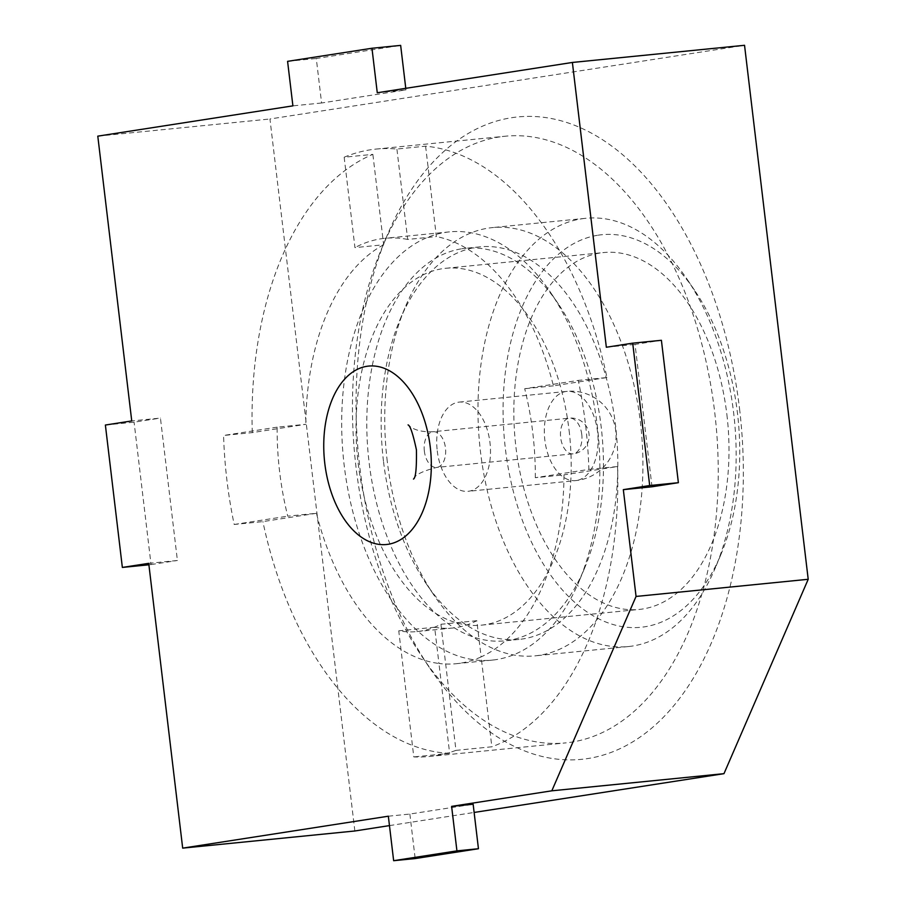 <?xml version="1.0" encoding="UTF-8"?>
<svg xmlns="http://www.w3.org/2000/svg" width="906" height="906" viewBox="0 0 906 906"><rect width="100%" height="100%" fill="white"/><g stroke="black" fill="none" stroke-linecap="round" stroke-linejoin="round"><path stroke-width="0.68" stroke-dasharray="4.53 3.4" d="M377.27 92.752L405.967 89.887L321.596 102.99L316.285 58.494L400.656 45.391M405.967 89.887L405.775 88.324M388.346 816.204L409.863 814.052L473.147 804.234M389.467 825.604L474.121 812.456M598.073 235.198A197.248 117.293 84.3 0 1 694.574 290.282A197.248 117.293 84.3 0 1 737.439 412.977A197.248 117.293 84.3 0 1 720.904 554.506A197.248 117.293 84.3 0 1 644.766 626.793A197.248 117.293 84.3 0 1 505.412 449.002A197.248 117.293 84.3 0 1 598.073 235.198M726.884 414.62A179.32 106.625 84.3 0 1 639.206 609.432A179.32 106.625 84.3 0 1 515.956 447.371A179.32 106.625 84.3 0 1 603.645 252.559A179.32 106.625 84.3 0 1 726.884 414.62M581.607 218.822A215.186 127.95 84.3 0 1 585.74 218.301A215.186 127.95 84.3 0 1 686.884 278.912A215.186 127.95 84.3 0 1 733.634 412.774A215.186 127.95 84.3 0 1 715.604 567.156A215.186 127.95 84.3 0 1 632.547 646.023A215.186 127.95 84.3 0 1 628.413 646.544A215.186 127.95 84.3 0 1 480.52 452.071A215.186 127.95 84.3 0 1 581.607 218.822M387.27 461.369A215.186 127.95 84.3 0 1 405.299 306.975A215.186 127.95 84.3 0 1 492.49 227.587A215.186 127.95 84.3 0 1 640.383 422.06A215.186 127.95 84.3 0 1 535.163 655.842A215.186 127.95 84.3 0 1 434.019 595.219A215.186 127.95 84.3 0 1 387.27 461.369M383.465 461.154A197.248 117.293 84.3 0 1 399.999 319.637A197.248 117.293 84.3 0 1 479.92 246.862A197.248 117.293 84.3 0 1 615.491 425.129A197.248 117.293 84.3 0 1 519.036 639.421A197.248 117.293 84.3 0 1 426.33 583.86A197.248 117.293 84.3 0 1 383.465 461.154M461.788 248.776A197.248 117.293 84.3 0 1 465.571 248.289A197.248 117.293 84.3 0 1 558.289 303.861A197.248 117.293 84.3 0 1 601.142 426.556A197.248 117.293 84.3 0 1 584.608 568.085A197.248 117.293 84.3 0 1 508.481 640.372A197.248 117.293 84.3 0 1 504.687 640.848A197.248 117.293 84.3 0 1 369.116 462.581A197.248 117.293 84.3 0 1 461.788 248.776M496.25 659.602A215.186 127.95 84.3 0 1 492.117 660.123A215.186 127.95 84.3 0 1 344.223 465.65A215.186 127.95 84.3 0 1 445.31 232.412A215.186 127.95 84.3 0 1 449.455 231.879A215.186 127.95 84.3 0 1 550.588 292.502A215.186 127.95 84.3 0 1 597.348 426.352A215.186 127.95 84.3 0 1 579.308 580.746A215.186 127.95 84.3 0 1 496.25 659.602M535.31 477.711A215.186 127.95 -95.7 0 0 532.785 432.785A215.186 127.95 -95.7 0 0 524.699 388.719L578.266 380.395A304.846 181.268 84.3 0 1 585.514 424.597A304.846 181.268 84.3 0 1 588.877 469.399L535.31 477.711L564.008 474.857A215.186 127.95 -95.7 0 1 481.131 656.907L476.805 620.701A179.32 106.625 84.3 0 1 452.694 628.017A179.32 106.625 84.3 0 1 434.62 627.246L438.946 663.464A215.186 127.95 -95.7 0 0 456.25 663.702A215.186 127.95 -95.7 0 0 481.131 656.907L491.845 746.793L455.978 750.372L440.939 624.279A179.32 106.625 84.3 0 1 416.828 631.584A179.32 106.625 84.3 0 1 398.753 630.825L413.793 756.918A304.846 181.268 84.3 0 0 429.274 756.487L565.571 742.909A304.846 181.268 84.3 0 1 422.287 657.031A304.846 181.268 84.3 0 1 356.047 467.405A304.846 181.268 84.3 0 1 381.607 248.686A304.846 181.268 84.3 0 1 505.118 136.228A304.846 181.268 84.3 0 1 714.641 411.732A304.846 181.268 84.3 0 1 565.571 742.909M316.443 513.294L262.887 521.607L234.19 524.472A304.846 181.268 84.3 0 1 226.93 480.271A304.846 181.268 84.3 0 1 223.578 435.469L252.276 432.615L305.832 424.302L277.134 427.156A215.186 127.95 -95.7 0 0 279.671 472.083A215.186 127.95 -95.7 0 0 287.746 516.16L316.443 513.294A215.186 127.95 -95.7 0 0 438.946 663.464L449.659 753.35L413.793 756.918M252.276 432.615A304.846 181.268 84.3 0 1 372.864 154.36L344.167 157.225A304.846 181.268 84.3 0 1 376.001 149.094A304.846 181.268 84.3 0 1 396.907 149.037L425.594 146.172A304.846 181.268 84.3 0 1 606.952 377.542L578.266 380.395M277.134 427.156L223.578 435.469M344.167 157.225L354.948 247.621L383.646 244.756L372.864 154.36M354.846 830.983L269.943 118.992L744.539 45.3M739.534 408.663A322.774 191.925 84.3 0 1 651.154 728.605A322.774 191.925 84.3 0 1 429.988 668.402A322.774 191.925 84.3 0 1 359.852 467.621A322.774 191.925 84.3 0 1 386.907 236.036A322.774 191.925 84.3 0 1 585.672 130.17A322.774 191.925 84.3 0 1 739.534 408.663M234.19 524.472L287.746 516.16M97.791 136.149L269.943 118.992M148.72 563.339L177.417 560.486L160.441 418.085L131.744 420.939M105.379 425.039L134.077 422.173L160.441 418.085M652.014 486.782L635.038 344.393L661.403 340.294M287.587 61.348L316.285 58.494M569.081 430.339A179.32 106.625 84.3 0 1 481.392 625.151A179.32 106.625 84.3 0 1 358.142 463.091A179.32 106.625 84.3 0 1 445.831 268.278A179.32 106.625 84.3 0 1 569.081 430.339M321.596 102.99L292.898 105.855M425.594 146.172L436.375 236.568L407.677 239.433L396.907 149.037M455.978 750.372A304.846 181.268 84.3 0 1 429.274 756.487M148.901 564.789L151.053 564.574L134.077 422.173M383.646 244.756A215.186 127.95 -95.7 0 0 305.832 424.302M151.053 564.574L177.417 560.486M606.341 347.247L635.038 344.393M407.677 239.433A215.186 127.95 -95.7 0 0 384.891 238.312A215.186 127.95 -95.7 0 0 354.948 247.621M606.952 377.542L553.396 385.854A215.186 127.95 -95.7 0 0 436.375 236.568M476.805 620.701L440.939 624.279M434.62 627.246L398.753 630.825M437.247 450.814A44.824 26.659 -95.7 0 0 468.062 491.324A44.824 26.659 -95.7 0 0 489.976 442.626A44.824 26.659 -95.7 0 0 459.172 402.105A44.824 26.659 -95.7 0 0 437.247 450.814M449.659 753.35A304.846 181.268 84.3 0 1 262.887 521.607M588.877 469.399L617.564 466.533L564.008 474.857M553.396 385.854L524.699 388.719M617.564 466.533A304.846 181.268 84.3 0 1 491.845 746.793M409.863 814.052L415.175 858.56M424.37 451.211A17.927 10.668 84.3 0 1 433.147 431.732A17.927 10.668 84.3 0 1 445.469 447.938A17.927 10.668 84.3 0 1 436.703 467.417A17.927 10.668 84.3 0 1 424.37 451.211M581.754 434.359A17.927 10.668 -95.7 0 0 569.432 418.153A17.927 10.668 -95.7 0 0 569.093 418.198A17.927 10.668 -95.7 0 0 560.667 437.632A17.927 10.668 -95.7 0 0 572.988 453.838A17.927 10.668 -95.7 0 0 573.328 453.793A17.927 10.668 -95.7 0 0 581.754 434.359M576.522 480.497A44.824 26.659 84.3 0 1 575.65 480.61A44.824 26.659 84.3 0 1 544.846 440.09A44.824 26.659 84.3 0 1 565.899 391.494A44.824 26.659 84.3 0 1 566.76 391.392A44.824 26.659 84.3 0 1 597.575 431.902A44.824 26.659 84.3 0 1 576.522 480.497M585.74 218.301L492.49 227.587M399.999 319.637L405.299 306.975M479.92 246.862L465.571 248.289M492.117 660.123L456.25 663.702M694.574 290.282L686.884 278.912M720.904 554.506L715.604 567.156M376.001 149.094L505.118 136.228M481.392 625.151L639.206 609.432M422.287 657.031L429.988 668.402M416.828 631.584L452.694 628.017M413.476 479.07C414.789 474.959 422.536 471.075 436.703 467.417L572.988 453.838A17.927 17.927 0 0 0 589.002 433.725A17.927 17.927 0 0 0 569.432 418.153L433.147 431.732C423.091 432.094 415.594 430.486 410.667 426.93L408.074 424.891M459.172 402.105L566.76 391.392A44.824 44.824 0 0 1 615.684 430.327A44.824 44.824 0 0 1 575.65 480.61L468.062 491.324M519.036 639.421L504.687 640.848M628.413 646.544L535.163 655.842M558.289 303.861L550.588 292.502M584.608 568.085L579.308 580.746M381.607 248.686L386.907 236.036M426.33 583.86L434.019 595.219M449.455 231.879L384.891 238.312M445.831 268.278L603.645 252.559"/><path stroke-width="1.36" d="M405.775 88.324L400.656 45.391L371.97 48.256L377.27 92.752L572.388 62.457L744.539 45.3L808.209 579.285L723.973 773.667L474.121 812.456M451.618 806.374L456.93 850.87L478.447 848.729L473.147 804.234L451.618 806.374L551.822 790.813L723.973 773.667M389.467 825.604L354.846 830.983L182.684 848.129L388.346 816.204L393.646 860.7L415.175 858.56L478.447 848.729M678.379 482.694L652.014 486.782L623.328 489.648L649.693 485.548L678.379 482.694L661.403 340.294L632.705 343.159L649.693 485.548M182.684 848.129L148.72 563.339L122.355 567.428L105.379 425.039L131.744 420.939L97.791 136.149L292.898 105.855L287.587 61.348L371.97 48.256M808.209 579.285L636.057 596.442L551.822 790.813M122.355 567.428L148.901 564.789M456.93 850.87L393.646 860.7M636.057 596.442L623.328 489.648M572.388 62.457L606.341 347.247L632.705 343.159M324.801 463.487A89.66 53.318 84.3 0 1 366.919 366.296A89.66 53.318 84.3 0 1 430.271 447.111A89.66 53.318 84.3 0 1 388.142 544.291A89.66 53.318 84.3 0 1 324.801 463.487M408.074 424.891C410.259 425.707 413.034 434.031 416.432 449.886C416.692 468.255 415.718 477.983 413.476 479.07"/></g></svg>
